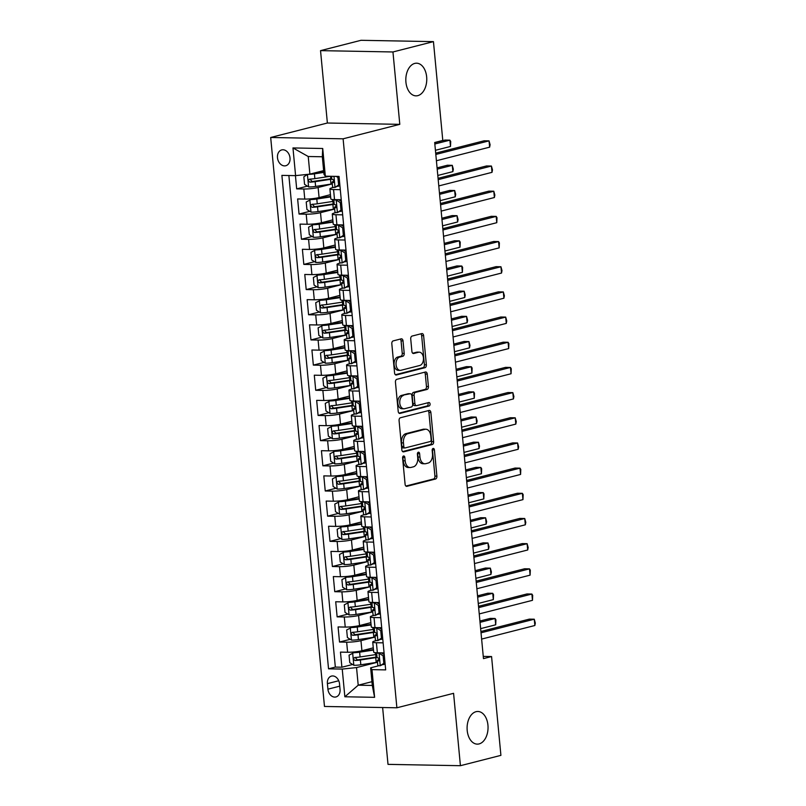 <?xml version="1.0" encoding="UTF-8"?>
<svg xmlns="http://www.w3.org/2000/svg" width="806" height="806" viewBox="0 0 806 806"><rect width="100%" height="100%" fill="white"/><g stroke="black" fill="none" stroke-linecap="round" stroke-linejoin="round"><path stroke-width="1.21" d="M403.564 455.984A1.753 1.128 91.1 0 0 402.607 457.999L405.096 484.255A2.509 1.602 91.1 0 0 406.637 486.35A2.509 1.602 91.1 0 0 406.919 486.32L435.532 479.016A2.509 1.602 91.1 0 0 436.892 476.145L434.404 449.889A1.753 1.128 91.1 0 0 433.326 448.418A1.753 1.128 91.1 0 0 433.134 448.438A1.753 1.128 91.1 0 0 432.177 450.453L432.5 453.849A8.01 5.138 91.1 0 1 428.157 463.057L425.78 463.662A8.01 5.138 91.1 0 1 424.883 463.772A8.01 5.138 91.1 0 1 419.946 457.052L419.624 453.657A1.753 1.128 91.1 0 0 418.536 452.186A1.753 1.128 91.1 0 0 418.344 452.216A1.753 1.128 91.1 0 0 417.397 454.231L417.72 457.627A8.01 5.138 91.1 0 1 413.377 466.835L410.989 467.44A8.01 5.138 91.1 0 1 410.093 467.54A8.01 5.138 91.1 0 1 405.156 460.831L404.834 457.435A1.753 1.128 91.1 0 0 403.756 455.964A1.753 1.128 91.1 0 0 403.564 455.984M417.81 95.642A16.332 10.478 91.1 0 0 426.747 78.293A16.332 10.478 91.1 0 0 416.591 63.2A16.332 10.478 91.1 0 0 414.768 63.412A16.332 10.478 91.1 0 0 405.831 80.761A16.332 10.478 91.1 0 0 415.987 95.854A16.332 10.478 91.1 0 0 417.81 95.642M479.096 743.918A16.332 10.478 91.1 0 0 488.033 726.569A16.332 10.478 91.1 0 0 477.867 711.476A16.332 10.478 91.1 0 0 476.044 711.688A16.332 10.478 91.1 0 0 467.107 729.037A16.332 10.478 91.1 0 0 477.273 744.129A16.332 10.478 91.1 0 0 479.096 743.918M277.486 157.714A8.161 6.166 -104.3 0 0 285.767 165.744A8.161 6.166 -104.3 0 0 290.009 157.946A8.161 6.166 -104.3 0 0 281.727 149.916A8.161 6.166 -104.3 0 0 277.486 157.714M403.02 340.908A2.509 1.602 91.1 0 0 401.479 338.812A2.509 1.602 91.1 0 0 401.197 338.842L393.167 340.898A2.509 1.602 91.1 0 0 391.817 343.769L394.567 372.926A2.509 1.602 91.1 0 0 396.109 375.032A2.509 1.602 91.1 0 0 396.391 374.992L425.014 367.687A2.509 1.602 91.1 0 0 426.364 364.816L423.613 335.659A2.509 1.602 91.1 0 0 422.062 333.553A2.509 1.602 91.1 0 0 421.79 333.593L412.088 336.062A2.509 1.602 91.1 0 0 410.728 338.943L411.906 351.426A2.509 1.602 91.1 0 0 413.458 353.522A2.509 1.602 91.1 0 0 413.73 353.491L418.546 352.262A6.7 4.302 91.1 0 1 419.291 352.172A6.7 4.302 91.1 0 1 423.462 358.368A6.7 4.302 91.1 0 1 419.795 365.481L400.955 370.286A6.7 4.302 91.1 0 1 400.209 370.377A6.7 4.302 91.1 0 1 396.038 364.181A6.7 4.302 91.1 0 1 399.705 357.068L402.839 356.262A2.509 1.602 91.1 0 0 404.199 353.391L403.02 340.908L401.066 340.878A2.509 1.602 91.1 0 0 400.27 339.084M399.796 124.346L392.955 51.967L433.447 41.63L361.028 40.3L320.536 50.637L327.377 123.016L270.685 137.483L343.104 138.813L399.796 124.346L327.377 123.016M382.628 707.527L388.008 764.37L460.417 765.7L453.577 693.321L396.884 707.789L343.104 138.813M460.417 765.7L500.909 755.363L491.569 656.547L483.257 656.396M433.447 41.63L442.786 140.446L434.686 142.511L483.469 658.613L491.569 656.547M400.431 417.75A2.509 1.602 91.1 0 0 399.081 420.621L401.831 449.788A2.509 1.602 91.1 0 0 403.373 451.884A2.509 1.602 91.1 0 0 403.655 451.854L432.278 444.549A2.509 1.602 91.1 0 0 433.628 441.668L430.878 412.511A2.509 1.602 91.1 0 0 429.326 410.415A2.509 1.602 91.1 0 0 429.054 410.445L400.431 417.75M398.204 411.352L395.444 382.195A2.509 1.602 91.1 0 1 396.804 379.324L425.417 372.019A2.509 1.602 91.1 0 1 425.699 371.979A2.509 1.602 91.1 0 1 427.24 374.085L428.419 386.558A2.509 1.602 91.1 0 1 427.069 389.439L415.463 392.401A2.509 1.602 91.1 0 0 414.103 395.272L414.889 403.554A2.509 1.602 91.1 0 0 416.43 405.65A2.509 1.602 91.1 0 0 416.712 405.62L428.792 402.537A1.753 1.128 91.1 0 1 428.983 402.516A1.753 1.128 91.1 0 1 430.082 404.138A1.753 1.128 91.1 0 1 429.114 405.992L400.028 413.418A2.509 1.602 91.1 0 1 399.746 413.458A2.509 1.602 91.1 0 1 398.204 411.352M295.429 175.637L296.679 188.876L307.398 186.146M332.193 183.909L318.128 187.496A10.206 1.36 174.6 0 1 303.822 189.007L304.779 199.082L297.636 198.951L299.056 214.053L309.776 211.313M334.571 209.086L320.506 212.673A10.206 1.36 174.6 0 1 306.199 214.184L307.157 224.249L300.013 224.118L301.444 239.231L312.164 236.49M336.948 234.264L322.894 237.851A10.206 1.36 174.6 0 1 308.587 239.362L309.534 249.427L302.391 249.296L303.822 264.408L314.541 261.668M339.336 259.441L325.271 263.028A10.206 1.36 174.6 0 1 310.965 264.539L311.912 274.604L304.769 274.473L306.199 289.576L316.919 286.845M341.714 284.609L327.649 288.205A10.206 1.36 174.6 0 1 313.343 289.707L314.29 299.782L307.146 299.651L308.577 314.753L319.297 312.023M344.091 309.786L330.027 313.373A10.206 1.36 174.6 0 1 315.72 314.884L316.677 324.959L309.534 324.828L310.955 339.93L321.675 337.2M346.469 334.964L332.404 338.55A10.206 1.36 174.6 0 1 318.098 340.061L319.055 350.136L311.912 350.005L313.343 365.108L324.062 362.368M348.847 360.141L334.792 363.728A10.206 1.36 174.6 0 1 320.486 365.239L321.433 375.314L314.29 375.183L315.72 390.285L326.44 387.545M351.235 385.318L337.17 388.905A10.206 1.36 174.6 0 1 322.863 390.416L323.81 400.481L316.667 400.35L318.098 415.463L328.818 412.722M353.612 410.496L339.548 414.083A10.206 1.36 174.6 0 1 325.241 415.594L326.198 425.659L319.045 425.528L320.476 440.63L331.195 437.9M355.99 435.663L341.925 439.26A10.206 1.36 174.6 0 1 327.619 440.771L328.576 450.836L321.433 450.705L322.853 465.808L333.573 463.077M358.368 460.841L344.313 464.437A10.206 1.36 174.6 0 1 329.997 465.939L330.954 476.014L323.81 475.883L325.241 490.985L335.961 488.255M360.756 486.018L346.691 489.605A10.206 1.36 174.6 0 1 332.384 491.116L333.331 501.191L326.188 501.06L327.619 516.162L338.339 513.422M363.133 511.195L349.069 514.782A10.206 1.36 174.6 0 1 334.762 516.293L335.709 526.368L328.566 526.237L329.997 541.34L340.716 538.599M365.511 536.373L351.446 539.96A10.206 1.36 174.6 0 1 337.14 541.471L338.097 551.536L330.954 551.405L332.374 566.517L343.094 563.777M367.889 561.55L353.824 565.137A10.206 1.36 174.6 0 1 339.517 566.648L340.475 576.713L333.331 576.582L334.752 591.695L345.472 588.954M370.266 586.718L356.212 590.314A10.206 1.36 174.6 0 1 341.895 591.826L342.852 601.891L335.709 601.76L337.14 616.862L347.86 614.132M372.654 611.895L358.589 615.492A10.206 1.36 174.6 0 1 344.283 616.993L345.23 627.068L338.087 626.937L339.517 642.039L346.661 642.17A10.206 1.36 -5.4 0 0 360.967 640.659L375.032 637.072M350.237 639.309L339.517 642.039M304.779 199.082A10.206 1.36 -5.4 0 0 319.085 197.571L330.44 194.669M307.157 224.249A10.206 1.36 -5.4 0 0 321.463 222.748L332.818 219.847M309.534 249.427A10.206 1.36 -5.4 0 0 323.841 247.916L335.195 245.024M311.912 274.604A10.206 1.36 -5.4 0 0 326.218 273.093L337.573 270.201M314.29 299.782A10.206 1.36 -5.4 0 0 328.606 298.27L339.961 295.379M316.677 324.959A10.206 1.36 -5.4 0 0 330.984 323.448L342.338 320.546M319.055 350.136A10.206 1.36 -5.4 0 0 333.362 348.625L344.716 345.724M321.433 375.314A10.206 1.36 -5.4 0 0 335.739 373.803L347.094 370.901M323.81 400.481A10.206 1.36 -5.4 0 0 338.117 398.98L349.482 396.078M326.198 425.659A10.206 1.36 -5.4 0 0 340.505 424.147L351.859 421.256M328.576 450.836A10.206 1.36 -5.4 0 0 342.882 449.325L354.237 446.433M330.954 476.014A10.206 1.36 -5.4 0 0 345.26 474.502L356.615 471.601M333.331 501.191A10.206 1.36 -5.4 0 0 347.638 499.68L358.992 496.778M335.709 526.368A10.206 1.36 -5.4 0 0 350.016 524.857L361.38 521.956M338.097 551.536A10.206 1.36 -5.4 0 0 352.403 550.035L363.758 547.133M340.475 576.713A10.206 1.36 -5.4 0 0 354.781 575.202L366.136 572.31M342.852 601.891A10.206 1.36 -5.4 0 0 357.159 600.379L368.513 597.488M345.23 627.068A10.206 1.36 -5.4 0 0 359.536 625.557L370.891 622.655M340.051 689.402L339.528 683.861A7.909 5.974 -104.3 0 0 331.508 676.083A7.909 5.974 -104.3 0 0 327.397 683.639L327.921 689.18A7.909 5.974 -104.3 0 0 335.941 696.958A7.909 5.974 -104.3 0 0 340.051 689.402M270.685 137.483L324.475 706.459L396.884 707.789M295.59 175.637L292.971 147.941L322.722 148.495L325.342 176.182L323.992 174.388L322.329 156.767L308.235 156.505L309.897 174.126L295.59 175.637L281.888 175.386L328.536 668.829L342.238 669.081L356.544 667.58L377.41 662.25M325.342 176.182L339.044 176.433L385.681 669.887L371.989 669.635L374.599 697.321L344.857 696.777L342.238 669.081M339.92 185.793L337.936 186.297M333.744 187.365L332.223 187.758A10.206 1.36 174.6 0 0 329.886 188.866L330.843 198.931A10.206 1.36 -5.4 0 0 334.52 199.626L341.24 199.747L341.311 201.419M342.308 210.971L340.323 211.474M336.122 212.542L334.601 212.935A10.206 1.36 174.6 0 0 332.274 214.033L333.221 224.108A10.206 1.36 -5.4 0 0 336.908 224.803L343.628 224.924L343.749 226.546A16.201 2.156 -5.4 0 0 343.749 226.546L343.699 226.587M344.686 236.148L342.701 236.652M338.51 237.72L336.979 238.113A10.206 1.36 174.6 0 0 334.651 239.211L335.598 249.286A10.206 1.36 -5.4 0 0 339.286 249.981L346.006 250.102M347.064 261.315L345.079 261.829M340.888 262.897L339.356 263.29A10.206 1.36 174.6 0 0 337.029 264.388L337.976 274.463A10.206 1.36 -5.4 0 0 341.663 275.148L348.383 275.279M349.441 286.493L347.457 286.996M343.265 288.074L341.744 288.457A10.206 1.36 174.6 0 0 339.407 289.566L340.364 299.641A10.206 1.36 -5.4 0 0 344.041 300.326L350.761 300.457L350.832 302.119M351.819 311.67L349.844 312.174M345.643 313.252L344.122 313.635A10.206 1.36 174.6 0 0 341.784 314.743L342.741 324.808A10.206 1.36 -5.4 0 0 346.419 325.503L353.139 325.624L353.27 327.256A16.201 2.156 -5.4 0 0 353.27 327.256L353.219 327.296M354.207 336.848L352.222 337.351M348.031 338.419L346.499 338.812A10.206 1.36 174.6 0 0 344.172 339.92L345.119 349.985A10.206 1.36 -5.4 0 0 348.807 350.681L355.527 350.801M356.584 362.025L354.6 362.529M350.409 363.597L348.877 363.99A10.206 1.36 174.6 0 0 346.55 365.088L347.497 375.163A10.206 1.36 -5.4 0 0 351.184 375.858L357.904 375.979M358.962 387.202L356.977 387.706M352.786 388.774L351.265 389.167A10.206 1.36 174.6 0 0 348.927 390.265L349.885 400.34A10.206 1.36 -5.4 0 0 353.562 401.035L360.282 401.156L360.353 402.819M361.34 412.37L359.355 412.884M355.164 413.952L353.643 414.344A10.206 1.36 174.6 0 0 351.305 415.443L352.262 425.518A10.206 1.36 -5.4 0 0 355.94 426.203L362.66 426.334L362.791 427.956A16.201 2.156 -5.4 0 0 362.791 427.956L362.73 427.996M363.728 437.547L361.743 438.061M357.542 439.129L356.02 439.512A10.206 1.36 174.6 0 0 353.683 440.62L354.64 450.695A10.206 1.36 -5.4 0 0 358.317 451.38L365.037 451.511L365.118 453.174M366.105 462.725L364.121 463.228M359.929 464.306L358.398 464.689A10.206 1.36 174.6 0 0 356.071 465.797L357.018 475.862A10.206 1.36 -5.4 0 0 360.705 476.558L367.425 476.678M368.483 487.902L366.498 488.406M362.307 489.474L360.776 489.867A10.206 1.36 174.6 0 0 358.448 490.975L359.395 501.04A10.206 1.36 -5.4 0 0 363.083 501.735L369.803 501.856M370.861 513.079L368.876 513.583M364.685 514.651L363.163 515.044A10.206 1.36 174.6 0 0 360.826 516.152L361.783 526.217A10.206 1.36 -5.4 0 0 365.461 526.912L372.181 527.033L372.251 528.696M373.238 538.257L371.254 538.761M367.062 539.829L365.541 540.222A10.206 1.36 174.6 0 0 363.204 541.32L364.161 551.395A10.206 1.36 -5.4 0 0 367.838 552.09L374.558 552.211L374.689 553.833A16.201 2.156 -5.4 0 0 374.689 553.833L374.629 553.873M375.626 563.424L373.641 563.938M369.44 565.006L367.919 565.399A10.206 1.36 174.6 0 0 365.581 566.497L366.539 576.572A10.206 1.36 -5.4 0 0 370.216 577.267L376.946 577.388M378.004 588.602L376.019 589.115M371.828 590.183L370.297 590.566A10.206 1.36 174.6 0 0 367.969 591.675L368.916 601.75A10.206 1.36 -5.4 0 0 372.604 602.435L379.324 602.566M380.382 613.779L378.397 614.283M374.206 615.361L372.674 615.744A10.206 1.36 174.6 0 0 370.347 616.852L371.294 626.917A10.206 1.36 -5.4 0 0 374.981 627.612L381.701 627.733L381.772 629.405M288.87 175.517L335.336 667.096L341.895 667.217L340.464 652.114L347.608 652.245A10.206 1.36 -5.4 0 0 361.914 650.734L373.279 647.833M382.759 638.957L380.775 639.46M376.583 640.528L375.062 640.921A10.206 1.36 -5.4 0 0 372.725 642.029A10.206 1.36 -5.4 0 0 376.412 642.725L383.132 642.845M372.725 642.029L373.682 652.094A10.206 1.36 -5.4 0 0 377.359 652.789L384.079 652.91L384.21 654.543A16.201 2.156 -5.4 0 0 384.21 654.543L384.15 654.583M340.293 189.682L333.573 189.551A10.206 1.36 174.6 0 1 329.886 188.866M342.671 214.849L335.951 214.728A10.206 1.36 174.6 0 1 332.274 214.033M345.049 240.027L338.329 239.906A10.206 1.36 174.6 0 1 334.651 239.211M347.436 265.204L340.706 265.083A10.206 1.36 174.6 0 1 337.029 264.388M349.814 290.382L343.094 290.261A10.206 1.36 174.6 0 1 339.407 289.566M352.192 315.559L345.472 315.438A10.206 1.36 174.6 0 1 341.784 314.743M354.569 340.737L347.849 340.606A10.206 1.36 174.6 0 1 344.172 339.92M356.947 365.914L350.227 365.783A10.206 1.36 174.6 0 1 346.55 365.088M359.335 391.081L352.605 390.96A10.206 1.36 174.6 0 1 348.927 390.265M361.713 416.259L354.993 416.138A10.206 1.36 174.6 0 1 351.305 415.443M364.09 441.436L357.37 441.315A10.206 1.36 174.6 0 1 353.683 440.62M366.468 466.614L359.748 466.493A10.206 1.36 174.6 0 1 356.071 465.797M368.846 491.791L362.126 491.66A10.206 1.36 174.6 0 1 358.448 490.975M371.234 516.968L364.514 516.837A10.206 1.36 174.6 0 1 360.826 516.152M373.611 542.136L366.891 542.015A10.206 1.36 174.6 0 1 363.204 541.32M375.989 567.313L369.269 567.192A10.206 1.36 174.6 0 1 365.581 566.497M378.367 592.491L371.647 592.37A10.206 1.36 174.6 0 1 367.969 591.675M380.744 617.668L374.024 617.547A10.206 1.36 174.6 0 1 370.347 616.852M344.283 616.993L337.14 616.862M341.895 591.826L334.752 591.695M339.517 566.648L332.374 566.517M337.14 541.471L329.997 541.34M334.762 516.293L327.619 516.162M332.384 491.116L325.241 490.985M329.997 465.939L322.853 465.808M327.619 440.771L320.476 440.63M325.241 415.594L318.098 415.463M322.863 390.416L315.72 390.285M320.486 365.239L313.343 365.108M318.098 340.061L310.955 339.93M315.72 314.884L308.577 314.753M313.343 289.707L306.199 289.576M310.965 264.539L303.822 264.408M308.587 239.362L301.444 239.231M306.199 214.184L299.056 214.053M303.822 189.007L296.679 188.876M309.897 174.126L323.639 170.62M356.544 667.58L358.207 685.201L372.301 685.453L370.639 667.831L371.989 669.635M371.949 681.695L358.207 685.201L344.857 696.777M385.137 664.134L383.152 664.638M378.961 665.706L370.639 667.831M392.955 51.967L320.536 50.637M352.615 664.487L341.895 667.217M335.336 667.096L328.536 668.829M372.301 685.453L374.599 697.321M292.971 147.941L308.235 156.505M322.722 148.495L322.329 156.767M402.758 456.831A1.753 1.128 91.1 0 1 402.879 457.395L403.202 460.79A8.01 5.138 91.1 0 0 408.138 467.51L410.093 467.54M424.883 463.772L422.928 463.732A8.01 5.138 91.1 0 1 417.982 457.022L417.659 453.627A1.753 1.128 91.1 0 0 417.548 453.063M405.892 486.048L433.578 478.986A2.509 1.602 91.1 0 0 434.928 476.104L432.449 449.849A1.753 1.128 91.1 0 0 432.328 449.285M402.627 451.572L430.313 444.509A2.509 1.602 91.1 0 0 431.673 441.638L428.913 412.471A2.509 1.602 91.1 0 0 428.117 410.677M403.806 446.494A1.753 1.128 91.1 0 0 404.884 447.965A1.753 1.128 91.1 0 0 405.075 447.945L430.203 441.537A1.753 1.128 91.1 0 0 431.15 439.522L430.807 435.935A8.01 5.138 91.1 0 0 425.87 429.225A8.01 5.138 91.1 0 0 424.974 429.326L407.806 433.709A8.01 5.138 91.1 0 0 403.463 442.917L403.806 446.494L401.841 446.464A1.753 1.128 91.1 0 0 402.929 447.935A1.753 1.128 91.1 0 0 403.121 447.904M425.87 429.225L423.916 429.185A8.01 5.138 91.1 0 0 423.019 429.286L424.974 429.326M401.841 446.464L401.509 442.877A8.01 5.138 91.1 0 1 405.851 433.668L423.019 429.286M414.747 405.589A2.509 1.602 91.1 0 1 414.475 405.62A2.509 1.602 91.1 0 1 412.924 403.524L412.148 395.242A2.509 1.602 91.1 0 1 413.498 392.361L425.105 389.399A2.509 1.602 91.1 0 0 426.465 386.527L425.286 374.044A2.509 1.602 91.1 0 0 424.49 372.251M399 413.146L427.16 405.962A1.753 1.128 91.1 0 0 428.087 404.642A1.753 1.128 91.1 0 0 427.684 402.819M403.413 395.474A6.7 4.302 91.1 0 0 399.746 402.587A6.7 4.302 91.1 0 0 403.917 408.783A6.7 4.302 91.1 0 0 404.662 408.692L411.302 407A2.509 1.602 91.1 0 0 412.662 404.128L411.876 395.847A2.509 1.602 91.1 0 0 410.335 393.751A2.509 1.602 91.1 0 0 410.053 393.781L401.459 395.434A6.7 4.302 91.1 0 0 397.791 402.557A6.7 4.302 91.1 0 0 401.962 408.743L403.917 408.783M408.652 393.751A2.509 1.602 91.1 0 0 408.38 393.711A2.509 1.602 91.1 0 0 408.098 393.741L410.053 393.781M401.459 395.434L408.098 393.741M400.209 370.377L398.245 370.337A6.7 4.302 91.1 0 1 394.084 364.151A6.7 4.302 91.1 0 1 397.751 357.028L400.884 356.232A2.509 1.602 91.1 0 0 402.244 353.35L401.066 340.878M419.291 352.172L417.337 352.131A6.7 4.302 91.1 0 0 416.591 352.222L418.546 352.262M412.702 353.209L416.591 352.222M395.363 374.719L423.049 367.657A2.509 1.602 91.1 0 0 424.409 364.775L421.649 335.618A2.509 1.602 91.1 0 0 420.853 333.825M373.44 649.606L354.841 652.175L349.058 655.157L349.774 662.703L353.925 665.293A6.76 0.897 -5.4 0 0 360.826 664.779L376.19 662.441A19.515 2.599 -5.4 0 0 377.51 662.23M352.736 652.709A6.76 0.897 -5.4 0 0 359.627 652.185L373.49 650.079M480.638 628.64L495.71 624.791L495.116 618.494L490.219 618.404L479.923 621.033M376.775 654.432A19.515 2.599 174.6 0 1 375.455 654.633L360.08 656.971A6.76 0.897 174.6 0 1 354.852 657.464C353.169 658.512 353.27 659.52 355.134 660.487A6.76 0.897 -5.4 0 0 360.373 659.993L375.737 657.656A19.515 2.599 -5.4 0 0 377.057 657.454M377.017 656.94A16.201 2.156 174.6 0 1 374.407 657.374L357.471 659.892L355.748 658.18M495.71 624.791L495.932 619.814L495.116 618.494L480.044 622.343M385.067 663.368L380.15 665.776L383.827 663.328L383.112 655.782L378.961 653.192A6.76 0.897 174.6 0 1 376.624 652.769L377.067 657.515A6.76 0.897 174.6 0 0 378.145 657.898C379.475 658.996 379.576 660.003 378.427 660.92L378.608 660.9M378.961 653.192L380.311 652.84M380.15 665.776A6.76 0.897 174.6 0 1 377.802 665.323L377.349 660.537A6.76 0.897 -5.4 0 0 378.427 660.92L378.78 660.829M381.399 652.86L384.24 654.633M481.031 632.801L534.257 619.21L534.852 625.506L481.625 639.087M379.213 659.157L377.52 660.305A6.76 0.897 -5.4 0 0 377.349 660.537M480.91 631.491L529.361 619.129L534.257 619.21L535.315 623.058L534.852 625.506M383.827 663.328L385.036 663.026M384.321 655.469L383.112 655.782M371.062 624.428L352.454 626.997L346.671 629.98L347.386 637.526L351.547 640.115A6.76 0.897 -5.4 0 0 358.438 639.601L373.813 637.264A19.515 2.599 -5.4 0 0 375.133 637.052M350.348 627.531A6.76 0.897 -5.4 0 0 357.249 627.008L371.113 624.912M478.26 603.462L493.332 599.614L492.738 593.317L487.842 593.226L477.535 595.856M374.397 629.254A19.515 2.599 174.6 0 1 373.077 629.466L357.703 631.793A6.76 0.897 174.6 0 1 352.474 632.287C350.791 633.335 350.892 634.342 352.756 635.309A6.76 0.897 -5.4 0 0 357.985 634.816L373.359 632.478A19.515 2.599 -5.4 0 0 374.679 632.277M374.629 631.763A16.201 2.156 174.6 0 1 372.029 632.196L355.083 634.715L353.371 633.002M493.332 599.614L493.554 594.647L492.738 593.317L477.666 597.165M368.685 599.251L350.076 601.82L344.293 604.802L345.008 612.358L349.159 614.948A6.76 0.897 -5.4 0 0 356.061 614.424L371.435 612.086A19.515 2.599 -5.4 0 0 372.755 611.885M347.97 602.354A6.76 0.897 -5.4 0 0 354.872 601.84L368.725 599.735M475.883 578.285L490.945 574.436L490.35 568.139L485.464 568.049L475.157 570.678M372.019 604.077A19.515 2.599 174.6 0 1 370.689 604.288L355.325 606.616A6.76 0.897 174.6 0 1 350.096 607.12C348.414 608.157 348.504 609.165 350.378 610.132A6.76 0.897 -5.4 0 0 355.607 609.638L370.982 607.311A19.515 2.599 -5.4 0 0 372.301 607.099M372.251 606.586A16.201 2.156 174.6 0 1 369.652 607.029L352.706 609.538L350.983 607.825M490.945 574.436L491.408 571.988L490.35 568.139L475.288 571.988M366.307 574.084L347.698 576.643L341.915 579.625L342.631 587.181L346.781 589.77A6.76 0.897 -5.4 0 0 353.683 589.246L369.047 586.919A19.515 2.599 -5.4 0 0 370.377 586.708M345.593 577.177A6.76 0.897 -5.4 0 0 352.494 576.663L366.347 574.557M473.495 553.107L488.567 549.259L487.973 542.972L483.076 542.881L472.779 545.511M369.632 578.899A19.515 2.599 174.6 0 1 368.312 579.111L352.947 581.448A6.76 0.897 174.6 0 1 347.708 581.942C346.036 582.99 346.127 583.987 348.001 584.965A6.76 0.897 -5.4 0 0 353.23 584.461L368.594 582.134A19.515 2.599 -5.4 0 0 369.924 581.922M369.873 581.408A16.201 2.156 174.6 0 1 367.274 581.851L350.328 584.37L348.605 582.657M488.567 549.259L489.03 546.811L487.973 542.972L472.9 546.811M363.919 548.906L345.321 551.465L339.538 554.447L340.253 562.004L344.404 564.593A6.76 0.897 -5.4 0 0 351.305 564.069L366.67 561.742A19.515 2.599 -5.4 0 0 367.989 561.53M343.215 552.009A6.76 0.897 -5.4 0 0 350.116 551.485L363.969 549.38M471.117 527.93L486.189 524.081L485.595 517.795L480.698 517.704L470.402 520.333M367.254 553.722A19.515 2.599 174.6 0 1 365.934 553.934L350.57 556.271A6.76 0.897 174.6 0 1 345.331 556.765C343.658 557.812 343.749 558.82 345.623 559.787A6.76 0.897 -5.4 0 0 350.852 559.293L366.216 556.956A19.515 2.599 -5.4 0 0 367.546 556.745M367.496 556.241A16.201 2.156 174.6 0 1 364.896 556.674L347.95 559.193L346.227 557.48M486.189 524.081L486.653 521.633L485.595 517.795L470.523 521.633M382.689 638.191L377.772 640.599L381.44 638.161L380.734 630.604L376.573 628.015A6.76 0.897 174.6 0 1 374.246 627.592L374.689 632.337A6.76 0.897 174.6 0 0 375.757 632.72C377.097 633.818 377.198 634.826 376.049 635.743L376.221 635.733M376.573 628.015L377.933 627.673M377.772 640.599A6.76 0.897 174.6 0 1 375.425 640.145L374.971 635.36A6.76 0.897 -5.4 0 0 376.049 635.743L376.402 635.652M379.022 627.693L381.863 629.456M478.653 607.623L531.879 594.042L532.474 600.329L479.248 613.92M376.835 633.979L375.143 635.128A6.76 0.897 -5.4 0 0 374.971 635.36M478.532 606.313L526.983 593.951L531.879 594.042L532.695 595.362L532.474 600.329M381.44 638.161L382.659 637.848M381.943 630.292L380.734 630.604M380.311 613.013L375.384 615.421L379.062 612.983L378.346 605.427L374.196 602.838A6.76 0.897 174.6 0 1 371.868 602.414L372.312 607.16A6.76 0.897 174.6 0 0 373.38 607.543C374.719 608.651 374.81 609.658 373.672 610.565L373.843 610.555M374.196 602.838L375.556 602.495M375.384 615.421A6.76 0.897 174.6 0 1 373.047 614.968L372.594 610.182A6.76 0.897 -5.4 0 0 373.672 610.565L374.024 610.474M376.644 602.515L379.485 604.288M476.275 582.446L529.492 568.865L530.096 575.152L476.87 588.743M379.294 602.566L379.455 604.188A16.201 2.156 -5.4 0 0 379.455 604.188L379.394 604.228M374.458 608.802L372.765 609.961A6.76 0.897 -5.4 0 0 372.594 610.182M476.145 581.136L524.605 568.774L529.492 568.865L530.308 570.185L530.096 575.152M379.062 612.983L380.281 612.671M379.566 605.115L378.346 605.427M377.933 587.836L373.007 590.254L376.684 587.806L375.969 580.249L371.818 577.66A6.76 0.897 174.6 0 1 369.48 577.237L369.924 581.992A6.76 0.897 174.6 0 0 371.002 582.365C372.342 583.473 372.432 584.481 371.284 585.388L371.465 585.378M371.818 577.66L373.168 577.318M373.007 590.254A6.76 0.897 174.6 0 1 370.669 589.791L370.216 585.005A6.76 0.897 -5.4 0 0 371.284 585.388L371.637 585.297M374.266 577.338L377.107 579.111M473.888 557.268L527.114 543.687L527.708 549.984L474.482 563.565M372.08 583.635L370.387 584.783A6.76 0.897 -5.4 0 0 370.216 585.005M473.767 555.959L522.228 543.597L527.114 543.687L528.172 547.526L527.708 549.984M376.684 587.806L377.893 587.493M377.188 579.947L375.969 580.249M375.546 562.659L370.629 565.077L374.306 562.628L373.591 555.072L369.44 552.483A6.76 0.897 174.6 0 1 367.103 552.07L367.546 556.815A6.76 0.897 174.6 0 0 368.624 557.188C369.964 558.296 370.055 559.304 368.906 560.21L369.088 560.2M369.44 552.483L370.79 552.14M370.629 565.077A6.76 0.897 174.6 0 1 368.282 564.613L367.838 559.838A6.76 0.897 -5.4 0 0 368.906 560.21L369.259 560.12M371.878 552.16L374.719 553.934M471.51 532.091L524.736 518.51L525.331 524.807L472.104 538.388M369.702 558.457L367.999 559.606A6.76 0.897 -5.4 0 0 367.838 559.838M471.389 530.791L519.84 518.419L524.736 518.51L525.794 522.348L525.331 524.807M374.306 562.628L375.515 562.316M374.8 554.77L373.591 555.072M361.541 523.729L342.943 526.288L337.16 529.27L337.865 536.826L342.026 539.416A6.76 0.897 -5.4 0 0 348.927 538.892L364.292 536.564A19.515 2.599 -5.4 0 0 365.612 536.353M340.837 526.832A6.76 0.897 -5.4 0 0 347.729 526.308L361.592 524.202M468.739 502.753L483.812 498.914L483.217 492.617L478.321 492.526L468.024 495.156M364.876 528.545A19.515 2.599 174.6 0 1 363.556 528.756L348.182 531.094A6.76 0.897 174.6 0 1 342.953 531.587C341.27 532.635 341.371 533.643 343.235 534.61A6.76 0.897 -5.4 0 0 348.474 534.116L363.838 531.779A19.515 2.599 -5.4 0 0 365.158 531.567M365.118 531.063A16.201 2.156 174.6 0 1 362.509 531.497L345.573 534.015L343.85 532.303M483.812 498.914L484.033 493.937L483.217 492.617L468.145 496.466M373.168 537.491L368.251 539.899L371.929 537.451L371.213 529.905L367.062 527.315A6.76 0.897 174.6 0 1 364.725 526.892L365.168 531.638A6.76 0.897 174.6 0 0 366.246 532.02C367.576 533.119 367.677 534.126 366.529 535.033L366.71 535.023M367.062 527.315L368.413 526.963M368.251 539.899A6.76 0.897 174.6 0 1 365.904 539.446L365.45 534.66A6.76 0.897 -5.4 0 0 366.529 535.033L366.881 534.942M369.501 526.983L372.342 528.756M469.132 506.924L522.359 493.332L522.953 499.629L469.727 513.21M367.314 533.28L365.622 534.428A6.76 0.897 -5.4 0 0 365.45 534.66M469.011 505.614L517.462 493.242L522.359 493.332L523.175 494.662L522.953 499.629M371.929 537.451L373.138 537.139M372.422 529.592L371.213 529.905M359.164 498.551L340.555 501.11L334.772 504.103L335.487 511.649L339.638 514.238A6.76 0.897 -5.4 0 0 346.54 513.724L361.914 511.387A19.515 2.599 -5.4 0 0 363.234 511.175M338.449 501.654A6.76 0.897 -5.4 0 0 345.351 501.13L359.204 499.025M466.362 477.575L481.434 473.737L480.829 467.44L475.943 467.349L465.636 469.979M362.499 503.377A19.515 2.599 174.6 0 1 361.179 503.579L345.804 505.916A6.76 0.897 174.6 0 1 340.575 506.41C338.893 507.458 338.994 508.465 340.857 509.432A6.76 0.897 -5.4 0 0 346.086 508.939L361.461 506.601A19.515 2.599 -5.4 0 0 362.781 506.4M362.73 505.886A16.201 2.156 174.6 0 1 360.131 506.319L343.185 508.838L341.472 507.125M481.434 473.737L481.656 468.76L480.829 467.44L465.767 471.288M370.79 512.314L365.874 514.722L369.541 512.273L368.826 504.727L364.675 502.138A6.76 0.897 174.6 0 1 362.347 501.715L362.791 506.46A6.76 0.897 174.6 0 0 363.859 506.843C365.199 507.941 365.299 508.949 364.151 509.866L364.322 509.845M364.675 502.138L366.035 501.785M365.874 514.722A6.76 0.897 174.6 0 1 363.526 514.268L363.073 509.483A6.76 0.897 -5.4 0 0 364.151 509.866L364.503 509.775M367.123 501.806L369.964 503.579M466.755 481.746L519.981 468.155L520.575 474.452L467.349 488.033M364.937 508.102L363.244 509.251A6.76 0.897 -5.4 0 0 363.073 509.483M466.634 480.436L515.084 468.064L519.981 468.155L520.797 469.485L520.575 474.452M369.541 512.273L370.76 511.971M370.045 504.415L368.826 504.727M356.786 473.374L338.177 475.943L332.394 478.925L333.11 486.471L337.261 489.061A6.76 0.897 -5.4 0 0 344.162 488.547L359.536 486.209A19.515 2.599 -5.4 0 0 360.856 485.998M336.072 476.477A6.76 0.897 -5.4 0 0 342.973 475.953L356.826 473.857M463.984 452.408L479.046 448.559L478.452 442.262L473.565 442.172L463.259 444.801M360.121 478.2A19.515 2.599 174.6 0 1 358.791 478.411L343.427 480.739A6.76 0.897 174.6 0 1 338.198 481.232C336.515 482.28 336.606 483.288 338.48 484.255A6.76 0.897 -5.4 0 0 343.709 483.761L359.083 481.424A19.515 2.599 -5.4 0 0 360.403 481.222M360.353 480.708A16.201 2.156 174.6 0 1 357.753 481.142L340.807 483.66L339.084 481.948M479.046 448.559L479.51 446.101L478.452 442.262L463.379 446.111M368.413 487.136L363.486 489.544L367.163 487.106L366.448 479.55L362.297 476.961A6.76 0.897 174.6 0 1 359.97 476.537L360.413 481.283A6.76 0.897 174.6 0 0 361.481 481.666C362.821 482.764 362.912 483.771 361.773 484.688L361.944 484.668M362.297 476.961L363.647 476.618M363.486 489.544A6.76 0.897 174.6 0 1 361.148 489.091L360.695 484.305A6.76 0.897 -5.4 0 0 361.773 484.688L362.126 484.597M364.745 476.638L367.586 478.401M464.377 456.569L517.593 442.988L518.187 449.274L464.971 462.866M362.559 482.925L360.866 484.074A6.76 0.897 -5.4 0 0 360.695 484.305M464.246 455.259L512.707 442.897L517.593 442.988L518.651 446.826L518.187 449.274M367.163 487.106L368.382 486.794M367.667 479.238L366.448 479.55M354.408 448.196L335.8 450.766L330.017 453.748L330.732 461.304L334.883 463.893A6.76 0.897 -5.4 0 0 341.784 463.369L357.149 461.032A19.515 2.599 -5.4 0 0 358.479 460.831M333.694 451.3A6.76 0.897 -5.4 0 0 340.595 450.786L354.449 448.68M461.596 427.23L476.668 423.382L476.074 417.085L471.178 416.994L460.881 419.624M357.733 453.022A19.515 2.599 174.6 0 1 356.413 453.234L341.049 455.561A6.76 0.897 174.6 0 1 335.81 456.065C334.137 457.103 334.228 458.11 336.102 459.077A6.76 0.897 -5.4 0 0 341.331 458.584L356.695 456.256A19.515 2.599 -5.4 0 0 358.025 456.045M357.975 455.531A16.201 2.156 174.6 0 1 355.375 455.964L338.429 458.483L336.707 456.77M476.668 423.382L477.132 420.934L476.074 417.085L461.002 420.934M366.035 461.959L361.108 464.367L364.786 461.929L364.07 454.372L359.919 451.783A6.76 0.897 174.6 0 1 357.582 451.36L358.025 456.105A6.76 0.897 174.6 0 0 359.103 456.488C360.443 457.596 360.534 458.604 359.385 459.511L359.567 459.501M359.919 451.783L361.269 451.441M361.108 464.367A6.76 0.897 174.6 0 1 358.771 463.913L358.317 459.128A6.76 0.897 -5.4 0 0 359.385 459.511L359.738 459.42M362.368 451.461L365.209 453.234M461.989 431.391L515.215 417.81L515.81 424.097L462.584 437.688M360.181 457.748L358.489 458.896A6.76 0.897 -5.4 0 0 358.317 459.128M461.868 430.082L510.329 417.72L515.215 417.81L516.273 421.649L515.81 424.097M364.786 461.929L365.995 461.616M365.279 454.06L364.07 454.372M352.021 423.019L333.422 425.588L327.639 428.57L328.354 436.127L332.505 438.716A6.76 0.897 -5.4 0 0 339.407 438.192L354.771 435.865A19.515 2.599 -5.4 0 0 356.091 435.653M331.316 426.122A6.76 0.897 -5.4 0 0 338.218 425.608L352.071 423.503M459.219 402.053L474.291 398.204L473.696 391.907L468.8 391.827L458.503 394.446M355.355 427.845A19.515 2.599 174.6 0 1 354.036 428.057L338.661 430.384A6.76 0.897 174.6 0 1 333.432 430.888C331.76 431.925 331.85 432.933 333.714 433.91A6.76 0.897 -5.4 0 0 338.953 433.406L354.318 431.079A19.515 2.599 -5.4 0 0 355.648 430.867M355.597 430.354A16.201 2.156 174.6 0 1 352.988 430.797L336.052 433.316L334.329 431.603M474.291 398.204L474.512 393.237L473.696 391.907L458.624 395.756M363.647 436.781L358.73 439.199L362.408 436.751L361.692 429.195L357.542 426.606A6.76 0.897 174.6 0 1 355.204 426.183L355.648 430.938A6.76 0.897 174.6 0 0 356.726 431.311C358.065 432.419 358.156 433.427 357.008 434.333L357.189 434.323M357.542 426.606L358.892 426.263M358.73 439.199A6.76 0.897 174.6 0 1 356.383 438.736L355.94 433.95A6.76 0.897 -5.4 0 0 357.008 434.333L357.36 434.243M359.98 426.283L362.821 428.057M459.611 406.214L512.838 392.633L513.432 398.93L460.206 412.511M357.793 432.58L356.101 433.729A6.76 0.897 -5.4 0 0 355.94 433.95M459.491 404.904L507.941 392.542L512.838 392.633L513.896 396.471L513.432 398.93M362.408 436.751L363.617 436.439M362.901 428.883L361.692 429.195M349.643 397.852L331.044 400.411L325.261 403.393L325.967 410.949L330.128 413.538A6.76 0.897 -5.4 0 0 337.019 413.015L352.393 410.687A19.515 2.599 -5.4 0 0 353.713 410.476M328.939 400.945A6.76 0.897 -5.4 0 0 335.83 400.431L349.693 398.325M456.841 376.876L471.913 373.027L471.319 366.74L466.422 366.649L456.125 369.279M352.978 402.668A19.515 2.599 174.6 0 1 351.658 402.879L336.283 405.216A6.76 0.897 174.6 0 1 331.054 405.71C329.372 406.758 329.473 407.765 331.337 408.733A6.76 0.897 -5.4 0 0 336.576 408.229L351.94 405.902A19.515 2.599 -5.4 0 0 353.26 405.69M353.219 405.186A16.201 2.156 174.6 0 1 350.61 405.62L333.674 408.138L331.951 406.425M471.913 373.027L472.135 368.06L471.319 366.74L456.246 370.579M361.269 411.604L356.353 414.022L360.02 411.574L359.315 404.018L355.164 401.428A6.76 0.897 174.6 0 1 352.827 401.005L353.27 405.761A6.76 0.897 174.6 0 0 354.348 406.133C355.678 407.242 355.778 408.249 354.63 409.156L354.811 409.146M355.164 401.428L356.514 401.086M356.353 414.022A6.76 0.897 174.6 0 1 354.005 413.559L353.552 408.783A6.76 0.897 -5.4 0 0 354.63 409.156L354.983 409.065M357.602 401.106L360.443 402.879M457.234 381.036L510.46 367.455L511.054 373.752L457.828 387.333M355.416 407.403L353.723 408.551A6.76 0.897 -5.4 0 0 353.552 408.783M457.113 379.737L505.564 367.365L510.46 367.455L511.276 368.775L511.054 373.752M360.02 411.574L361.239 411.262M360.524 403.715L359.315 404.018M347.265 372.674L328.657 375.233L322.874 378.216L323.589 385.772L327.74 388.361A6.76 0.897 -5.4 0 0 334.641 387.837L350.016 385.51A19.515 2.599 -5.4 0 0 351.335 385.298M326.551 375.777A6.76 0.897 -5.4 0 0 333.452 375.253L347.305 373.148M454.463 351.698L469.525 347.849L468.931 341.563L464.044 341.472L453.738 344.102M350.6 377.49A19.515 2.599 174.6 0 1 349.27 377.702L333.906 380.039A6.76 0.897 174.6 0 1 328.677 380.533C326.994 381.581 327.095 382.588 328.959 383.555A6.76 0.897 -5.4 0 0 334.188 383.062L349.562 380.724A19.515 2.599 -5.4 0 0 350.882 380.513M350.832 380.009A16.201 2.156 174.6 0 1 348.232 380.442L331.286 382.961L329.573 381.248M469.525 347.849L469.989 345.401L468.931 341.563L453.869 345.411M358.892 386.437L353.965 388.845L357.642 386.396L356.927 378.85L352.776 376.251A6.76 0.897 174.6 0 1 350.449 375.838L350.892 380.583A6.76 0.897 174.6 0 0 351.96 380.966C353.3 382.064 353.401 383.072 352.252 383.978L352.424 383.968M352.776 376.251L354.136 375.908M353.965 388.845A6.76 0.897 174.6 0 1 351.628 388.391L351.174 383.606A6.76 0.897 -5.4 0 0 352.252 383.978L352.605 383.888M355.224 375.928L358.065 377.702M454.856 355.859L508.082 342.278L508.677 348.575L455.45 362.156M353.038 382.225L351.345 383.374A6.76 0.897 -5.4 0 0 351.174 383.606M454.725 354.559L503.186 342.187L508.082 342.278L508.898 343.608L508.677 348.575M357.642 386.396L358.861 386.084M358.146 378.538L356.927 378.85M344.887 347.497L326.279 350.056L320.496 353.048L321.211 360.594L325.362 363.184A6.76 0.897 -5.4 0 0 332.263 362.67L347.628 360.332A19.515 2.599 -5.4 0 0 348.958 360.121M324.173 350.6A6.76 0.897 -5.4 0 0 331.075 350.076L344.928 347.97M452.075 326.521L467.148 322.682L466.553 316.385L461.667 316.295L451.36 318.924M348.222 352.323A19.515 2.599 174.6 0 1 346.892 352.524L331.528 354.862A6.76 0.897 174.6 0 1 326.289 355.355C324.617 356.403 324.707 357.411 326.581 358.378A6.76 0.897 -5.4 0 0 331.81 357.884L347.185 355.547A19.515 2.599 -5.4 0 0 348.504 355.335M348.454 354.831A16.201 2.156 174.6 0 1 345.855 355.265L328.908 357.783L327.186 356.071M467.148 322.682L467.611 320.224L466.553 316.385L451.481 320.234M356.514 361.259L351.587 363.667L355.265 361.219L354.549 353.673L350.398 351.084A6.76 0.897 174.6 0 1 348.071 350.66M350.398 351.084L351.748 350.731M351.587 363.667A6.76 0.897 174.6 0 1 349.25 363.214L348.797 358.428A6.76 0.897 -5.4 0 0 349.864 358.811L350.046 358.791M352.847 350.751L355.688 352.524M452.478 330.692L505.694 317.101L506.289 323.397L453.073 336.979M350.66 357.048L348.968 358.196A6.76 0.897 -5.4 0 0 348.797 358.428M350.217 358.72L349.864 358.811C351.013 357.894 350.922 356.887 349.582 355.789A6.76 0.897 174.6 0 1 348.514 355.406L348.061 350.66M452.347 329.382L500.808 317.01L505.694 317.101L506.752 320.949L506.289 323.397M355.265 361.219L356.474 360.917M355.768 353.36L354.549 353.673M354.136 336.082L349.21 338.49L352.887 336.042L352.172 328.495L348.021 325.906A6.76 0.897 174.6 0 1 345.683 325.483L346.127 330.228A6.76 0.897 174.6 0 0 347.205 330.611C348.545 331.709 348.635 332.717 347.487 333.634L347.668 333.613M348.021 325.906L349.371 325.564M349.21 338.49A6.76 0.897 174.6 0 1 346.872 338.036L346.419 333.251A6.76 0.897 -5.4 0 0 347.487 333.634L347.839 333.543M350.469 325.584L353.31 327.347M450.091 305.514L503.317 291.933L503.911 298.22L450.685 311.801M348.283 331.87L346.59 333.019A6.76 0.897 -5.4 0 0 346.419 333.251M449.97 304.205L498.42 291.843L503.317 291.933L504.375 295.772L503.911 298.22M352.887 336.042L354.096 335.739M353.381 328.183L352.172 328.495M351.748 310.904L346.832 313.312L350.509 310.874L349.794 303.318L345.643 300.729A6.76 0.897 174.6 0 1 343.306 300.306L343.749 305.051A6.76 0.897 174.6 0 0 344.827 305.434C346.167 306.542 346.258 307.549 345.109 308.456L345.29 308.446M345.643 300.729L346.993 300.386M346.832 313.312A6.76 0.897 174.6 0 1 344.484 312.859L344.031 308.073A6.76 0.897 -5.4 0 0 345.109 308.456L345.462 308.366M348.081 300.406L350.922 302.179M447.713 280.337L500.939 266.756L501.534 273.043L448.307 286.634M345.895 306.693L344.202 307.842A6.76 0.897 -5.4 0 0 344.031 308.073M447.592 279.027L496.043 266.665L500.939 266.756L501.997 270.594L501.534 273.043M350.509 310.874L351.718 310.562M351.003 303.006L349.794 303.318M342.51 322.319L323.901 324.889L318.118 327.871L318.833 335.417L322.984 338.006A6.76 0.897 -5.4 0 0 329.886 337.492L345.25 335.155A19.515 2.599 -5.4 0 0 346.58 334.943M321.796 325.423A6.76 0.897 -5.4 0 0 328.697 324.899L342.55 322.803M449.698 301.353L464.77 297.505L464.175 291.208L459.279 291.117L448.982 293.747M345.834 327.145A19.515 2.599 174.6 0 1 344.515 327.357L329.15 329.684A6.76 0.897 174.6 0 1 323.911 330.178C322.239 331.226 322.329 332.233 324.203 333.2A6.76 0.897 -5.4 0 0 329.432 332.707L344.797 330.369A19.515 2.599 -5.4 0 0 346.127 330.168M346.076 329.654A16.201 2.156 174.6 0 1 343.477 330.087L326.531 332.606L324.808 330.893M464.77 297.505L465.233 295.046L464.175 291.208L449.103 295.056M340.122 297.142L321.523 299.711L315.74 302.693L316.456 310.25L320.607 312.839A6.76 0.897 -5.4 0 0 327.508 312.315L342.872 309.978A19.515 2.599 -5.4 0 0 344.192 309.776M319.418 300.245A6.76 0.897 -5.4 0 0 326.319 299.721L340.172 297.626M447.32 276.176L462.392 272.327L461.798 266.03L456.901 265.94L446.605 268.569M343.457 301.968A19.515 2.599 174.6 0 1 342.137 302.179L326.762 304.507A6.76 0.897 174.6 0 1 321.534 305C319.861 306.048 319.952 307.056 321.816 308.023A6.76 0.897 -5.4 0 0 327.055 307.529L342.419 305.202A19.515 2.599 -5.4 0 0 343.739 304.99M343.699 304.477A16.201 2.156 174.6 0 1 341.089 304.91L324.153 307.429L322.43 305.716M462.392 272.327L462.614 267.36L461.798 266.03L446.726 269.879M337.744 271.965L319.146 274.534L313.363 277.516L314.068 285.072L318.229 287.661A6.76 0.897 -5.4 0 0 325.12 287.138L340.495 284.8A19.515 2.599 -5.4 0 0 341.815 284.599M317.03 275.068A6.76 0.897 -5.4 0 0 323.931 274.554L337.795 272.448M444.942 250.998L460.014 247.15L459.42 240.853L454.524 240.762L444.227 243.392M341.079 276.79A19.515 2.599 174.6 0 1 339.759 277.002L324.385 279.329A6.76 0.897 174.6 0 1 319.156 279.833C317.473 280.871 317.574 281.878 319.438 282.856A6.76 0.897 -5.4 0 0 324.677 282.352L340.041 280.025A19.515 2.599 -5.4 0 0 341.361 279.813M341.321 279.299A16.201 2.156 174.6 0 1 338.711 279.742L321.775 282.251L320.053 280.548M460.014 247.15L460.236 242.183L459.42 240.853L444.348 244.702M349.371 285.727L344.454 288.145L348.121 285.697L347.416 278.141L343.265 275.551A6.76 0.897 174.6 0 1 340.928 275.128L341.371 279.884A6.76 0.897 174.6 0 0 342.449 280.256C343.779 281.365 343.88 282.372 342.731 283.279L342.913 283.269M343.265 275.551L344.615 275.209M344.454 288.145A6.76 0.897 174.6 0 1 342.107 287.682L341.653 282.896A6.76 0.897 -5.4 0 0 342.731 283.279L343.084 283.188M345.703 275.229L348.545 277.002M445.335 255.159L498.561 241.578L499.156 247.875L445.93 261.456M343.517 281.526L341.825 282.674A6.76 0.897 -5.4 0 0 341.653 282.896M445.214 253.85L493.665 241.488L498.561 241.578L499.377 242.898L499.156 247.875M348.121 285.697L349.341 285.384M348.625 277.828L347.416 278.141M335.367 246.797L316.758 249.356L310.975 252.338L311.69 259.895L315.841 262.484A6.76 0.897 -5.4 0 0 322.743 261.96L338.117 259.633A19.515 2.599 -5.4 0 0 339.437 259.421M314.652 249.89A6.76 0.897 -5.4 0 0 321.554 249.376L335.407 247.271M442.565 225.821L457.627 221.972L457.032 215.686L452.146 215.595L441.839 218.225M338.701 251.613A19.515 2.599 174.6 0 1 337.371 251.825L322.007 254.162A6.76 0.897 174.6 0 1 316.778 254.656C315.096 255.704 315.196 256.711 317.06 257.678A6.76 0.897 -5.4 0 0 322.289 257.174L337.664 254.847A19.515 2.599 -5.4 0 0 338.983 254.636M338.933 254.132A16.201 2.156 174.6 0 1 336.334 254.565L319.388 257.084L317.675 255.371M457.627 221.972L458.09 219.524L457.032 215.686L441.97 219.524M346.993 260.55L342.066 262.968L345.744 260.519L345.028 252.963L340.878 250.374A6.76 0.897 174.6 0 1 338.55 249.951M340.878 250.374L342.238 250.031M342.066 262.968A6.76 0.897 174.6 0 1 339.729 262.504L339.276 257.729A6.76 0.897 -5.4 0 0 340.354 258.101L340.525 258.091M343.326 250.051L346.167 251.825M442.957 229.982L496.184 216.401L496.778 222.698L443.552 236.279M341.14 256.348L339.447 257.497A6.76 0.897 -5.4 0 0 339.276 257.729M340.706 258.011L340.354 258.101C341.502 257.195 341.401 256.187 340.061 255.079A6.76 0.897 174.6 0 1 338.994 254.706L338.54 249.951M442.826 228.682L491.287 216.31L496.184 216.401L497 217.721L496.778 222.698M345.744 260.519L346.963 260.207M346.248 252.661L345.028 252.963M332.989 221.62L314.38 224.179L308.597 227.161L309.313 234.717L313.463 237.307A6.76 0.897 -5.4 0 0 320.365 236.783L335.729 234.455A19.515 2.599 -5.4 0 0 337.059 234.244M312.275 224.723A6.76 0.897 -5.4 0 0 319.176 224.199L333.029 222.093M440.177 200.644L455.249 196.795L454.655 190.508L449.768 190.418L439.461 193.047M336.324 226.436A19.515 2.599 174.6 0 1 334.994 226.647L319.629 228.985A6.76 0.897 174.6 0 1 314.39 229.478C312.718 230.526 312.809 231.534 314.683 232.501A6.76 0.897 -5.4 0 0 319.911 232.007L335.286 229.67A19.515 2.599 -5.4 0 0 336.606 229.458M336.555 228.954A16.201 2.156 174.6 0 1 333.956 229.388L317.01 231.906L315.287 230.194M455.249 196.795L455.712 194.347L454.655 190.508L439.582 194.347M344.615 235.382L339.689 237.79L343.366 235.342L342.651 227.786L338.5 225.196A6.76 0.897 174.6 0 1 336.162 224.783L336.606 229.529A6.76 0.897 174.6 0 0 337.684 229.901C339.024 231.01 339.114 232.017 337.966 232.924L338.147 232.914M338.5 225.196L339.85 224.854M339.689 237.79A6.76 0.897 174.6 0 1 337.351 237.327L336.898 232.551A6.76 0.897 -5.4 0 0 337.966 232.924L338.319 232.833M340.948 224.874L343.789 226.647M440.57 204.805L493.796 191.224L494.39 197.52L441.174 211.101M338.762 231.171L337.069 232.319A6.76 0.897 -5.4 0 0 336.898 232.551M440.449 203.505L488.91 191.133L493.796 191.224L494.854 195.062L494.39 197.52M343.366 235.342L344.575 235.03M343.87 227.483L342.651 227.786M330.601 196.442L312.003 199.001L306.22 201.984L306.935 209.54L311.086 212.129A6.76 0.897 -5.4 0 0 317.987 211.615L333.352 209.278A19.515 2.599 -5.4 0 0 334.681 209.066M309.897 199.545A6.76 0.897 -5.4 0 0 316.798 199.022L330.651 196.916M437.799 175.466L452.871 171.628L452.277 165.331L447.38 165.24L437.084 167.87M333.936 201.268A19.515 2.599 174.6 0 1 332.616 201.47L317.252 203.807A6.76 0.897 174.6 0 1 312.013 204.301C310.34 205.349 310.431 206.356 312.305 207.323A6.76 0.897 -5.4 0 0 317.534 206.83L332.898 204.492A19.515 2.599 -5.4 0 0 334.228 204.281M334.178 203.777A16.201 2.156 174.6 0 1 331.578 204.21L314.632 206.729L312.909 205.016M452.871 171.628L453.335 169.169L452.277 165.331L437.205 169.179M342.228 210.205L337.311 212.613L340.988 210.165L340.273 202.618L336.122 200.029A6.76 0.897 174.6 0 1 333.785 199.606L334.228 204.351A6.76 0.897 174.6 0 0 335.306 204.734C336.646 205.832 336.737 206.84 335.588 207.746L335.77 207.736M336.122 200.029L337.472 199.676M337.311 212.613A6.76 0.897 174.6 0 1 334.974 212.159L334.52 207.374A6.76 0.897 -5.4 0 0 335.588 207.746L335.941 207.666M338.57 199.697L341.412 201.47M438.192 179.637L491.418 166.046L492.013 172.343L438.786 185.924M336.384 205.993L334.681 207.142A6.76 0.897 -5.4 0 0 334.52 207.374M438.071 178.328L486.522 165.955L491.418 166.046L492.476 169.895L492.013 172.343M340.988 210.165L342.197 209.862M341.482 202.306L340.273 202.618M307.519 174.368L303.842 176.816L304.557 184.362L308.708 186.952A6.76 0.897 -5.4 0 0 315.609 186.438L330.974 184.1A19.515 2.599 -5.4 0 0 332.294 183.889M311.338 173.764L323.76 171.94M307.63 174.368A6.76 0.897 -5.4 0 0 314.411 173.844L323.8 172.424M435.421 150.299L450.494 146.45L449.899 140.153L445.003 140.063L434.706 142.692M330.359 176.282A19.515 2.599 174.6 0 1 330.238 176.292L314.864 178.63A6.76 0.897 174.6 0 1 309.635 179.123C307.952 180.171 308.053 181.179 309.917 182.146A6.76 0.897 -5.4 0 0 315.156 181.652L330.52 179.315A19.515 2.599 -5.4 0 0 331.84 179.113M331.8 178.6A16.201 2.156 174.6 0 1 329.191 179.033L312.254 181.552L310.532 179.839M450.494 146.45L450.715 141.473L449.899 140.153L434.827 144.002M339.85 185.027L334.933 187.435A6.76 0.897 174.6 0 1 332.586 186.982L332.132 182.196A6.76 0.897 -5.4 0 0 333.21 182.579L333.392 182.559M334.933 187.435L338.611 184.987L337.895 177.441L336.203 176.383M435.814 154.46L489.041 140.869L489.635 147.166L436.409 160.747M333.996 180.816L332.304 181.965A6.76 0.897 -5.4 0 0 332.132 182.196M333.563 182.488L333.21 182.579C334.359 181.662 334.258 180.655 332.928 179.557A6.76 0.897 174.6 0 1 331.85 179.174L331.578 176.302M435.693 153.15L484.144 140.788L489.041 140.869L490.098 144.717L489.635 147.166M338.611 184.987L339.82 184.685M339.104 177.129L337.895 177.441M318.128 187.496L319.085 197.571M320.506 212.673L321.463 222.748M322.894 237.851L323.841 247.916M325.271 263.028L326.218 273.093M327.649 288.205L328.606 298.27M330.027 313.373L330.984 323.448M332.404 338.55L333.362 348.625M334.792 363.728L335.739 373.803M337.17 388.905L338.117 398.98M339.548 414.083L340.505 424.147M341.925 439.26L342.882 449.325M344.313 464.437L345.26 474.502M346.691 489.605L347.638 499.68M349.069 514.782L350.016 524.857M351.446 539.96L352.403 550.035M353.824 565.137L354.781 575.202M356.212 590.314L357.159 600.379M358.589 615.492L359.536 625.557M360.967 640.659L361.914 650.734M376.412 642.725L377.359 652.789M333.573 189.551L334.52 199.626M335.951 214.728L336.908 224.803M338.329 239.906L339.286 249.981M340.706 265.083L341.663 275.148M343.094 290.261L344.041 300.326M345.472 315.438L346.419 325.503M347.849 340.606L348.807 350.681M350.227 365.783L351.184 375.858M352.605 390.96L353.562 401.035M354.993 416.138L355.94 426.203M357.37 441.315L358.317 451.38M359.748 466.493L360.705 476.558M362.126 491.66L363.083 501.735M364.514 516.837L365.461 526.912M366.891 542.015L367.838 552.09M369.269 567.192L370.216 577.267M371.647 592.37L372.604 602.435M374.024 617.547L374.981 627.612M346.661 642.17L347.608 652.245M339.749 686.158L327.921 689.18M338.732 680.748L327.397 683.639M403.202 460.79L405.156 460.831M417.659 453.627L419.624 453.657M417.982 457.022L419.946 457.052M432.449 449.849L434.404 449.889M434.928 476.104L436.892 476.145M433.578 478.986L435.532 479.016M406.355 486.31L406.919 486.32M402.879 457.395L404.834 457.435M428.913 412.471L430.878 412.511M431.673 441.638L433.628 441.668M430.313 444.509L432.278 444.549M403.101 451.844L403.655 451.854M405.851 433.668L407.806 433.709M401.509 442.877L403.463 442.917M425.286 374.044L427.24 374.085M426.465 386.527L428.419 386.558M425.105 389.399L427.069 389.439M413.498 392.361L415.463 392.401M412.148 395.242L414.103 395.272M412.924 403.524L414.889 403.554M427.16 405.962L429.114 405.992M399.464 413.407L400.028 413.418M402.244 353.35L404.199 353.391M400.884 356.232L402.839 356.262M397.751 357.028L399.705 357.068M413.176 353.481L413.73 353.491M421.649 335.618L423.613 335.659M424.409 364.775L426.364 364.816M423.049 367.657L425.014 367.687M395.837 374.981L396.391 374.992M352.635 652.769L353.814 665.232M375.737 657.656L376.19 662.441M375.264 652.669L375.455 654.633M360.373 659.993L360.826 664.779M359.627 652.185L360.08 656.971M357.471 659.892L355.134 660.487M380.241 665.716L379.062 653.253M350.257 627.592L351.436 640.055M373.359 632.478L373.813 637.264M372.886 627.491L373.077 629.466M357.985 634.816L358.438 639.601M357.249 627.008L357.703 631.793M355.083 634.715L352.756 635.309M347.88 602.414L349.058 614.877M370.982 607.311L371.435 612.086M370.508 602.314L370.689 604.288M355.607 609.638L356.061 614.424M354.872 601.84L355.325 606.616M352.706 609.538L350.378 610.132M345.502 577.237L346.681 589.7M368.594 582.134L369.047 586.919M368.13 577.136L368.312 579.111M353.23 584.461L353.683 589.246M352.494 576.663L352.947 581.448M350.328 584.37L348.001 584.965M343.124 552.07L344.303 564.532M366.216 556.956L366.67 561.742M365.743 551.959L365.934 553.934M350.852 559.293L351.305 564.069M350.116 551.485L350.57 556.271M347.95 559.193L345.623 559.787M377.863 640.538L376.684 628.076M375.475 615.361L374.296 602.898M373.097 590.193L371.919 577.731M376.916 577.388L377.067 579.01M370.72 565.016L369.541 552.553M340.737 526.892L341.915 539.355M363.838 531.779L364.292 536.564M363.365 526.792L363.556 528.756M348.474 534.116L348.927 538.892M347.729 526.308L348.182 531.094M345.573 534.015L343.235 534.61M368.342 539.839L367.163 527.376M338.359 501.715L339.538 514.178M361.461 506.601L361.914 511.387M360.987 501.614L361.179 503.579M346.086 508.939L346.54 513.724M345.351 501.13L345.804 505.916M343.185 508.838L340.857 509.432M365.964 514.661L364.786 502.198M369.773 501.856L369.934 503.488M335.981 476.537L337.16 489M359.083 481.424L359.536 486.209M358.61 476.437L358.791 478.411M343.709 483.761L344.162 488.547M342.973 475.953L343.427 480.739M340.807 483.66L338.48 484.255M363.577 489.484L362.398 477.021M367.395 476.678L367.556 478.311M333.603 451.36L334.782 463.823M356.695 456.256L357.149 461.032M356.232 451.259L356.413 453.234M341.331 458.584L341.784 463.369M340.595 450.786L341.049 455.561M338.429 458.483L336.102 459.077M361.199 464.306L360.02 451.844M331.226 426.183L332.394 438.645M354.318 431.079L354.771 435.865M353.844 426.082L354.036 428.057M338.953 433.406L339.407 438.192M338.218 425.608L338.661 430.384M336.052 433.316L333.714 433.91M358.821 439.139L357.642 426.676M328.838 401.015L330.017 413.468M351.94 405.902L352.393 410.687M351.466 400.904L351.658 402.879M336.576 408.229L337.019 413.015M335.83 400.431L336.283 405.216M333.674 408.138L331.337 408.733M356.443 413.962L355.265 401.499M326.46 375.838L327.639 388.301M349.562 380.724L350.016 385.51M349.089 375.727L349.27 377.702M334.188 383.062L334.641 387.837M333.452 375.253L333.906 380.039M331.286 382.961L328.959 383.555M354.066 388.784L352.887 376.321M357.874 375.979L358.035 377.601M324.083 350.66L325.261 363.123M347.185 355.547L347.628 360.332M346.711 350.56L346.892 352.524M331.81 357.884L332.263 362.67M331.075 350.076L331.528 354.862M328.908 357.783L326.581 358.378M351.678 363.607L350.499 351.144M355.496 350.801L355.648 352.434M349.3 338.429L348.121 325.967M346.923 313.252L345.744 300.789M321.705 325.483L322.884 337.946M344.797 330.369L345.25 335.155M344.333 325.382L344.515 327.357M329.432 332.707L329.886 337.492M328.697 324.899L329.15 329.684M326.531 332.606L324.203 333.2M319.327 300.306L320.496 312.768M342.419 305.202L342.872 309.978M341.945 300.205L342.137 302.179M327.055 307.529L327.508 312.315M326.319 299.721L326.762 304.507M324.153 307.429L321.816 308.023M316.939 275.128L318.118 287.591M340.041 280.025L340.495 284.8M339.568 275.027L339.759 277.002M324.677 282.352L325.12 287.138M323.931 274.554L324.385 279.329M321.775 282.251L319.438 282.856M344.545 288.074L343.366 275.622M348.363 275.279L348.514 276.901M314.562 249.961L315.74 262.413M337.664 254.847L338.117 259.633M337.19 249.85L337.371 251.825M322.289 257.174L322.743 261.96M321.554 249.376L322.007 254.162M319.388 257.084L317.06 257.678M342.157 262.907L340.988 250.444M345.976 250.102L346.137 251.724M312.184 224.783L313.363 237.246M335.286 229.67L335.729 234.455M334.812 224.673L334.994 226.647M319.911 232.007L320.365 236.783M319.176 224.199L319.629 228.985M317.01 231.906L314.683 232.501M339.779 237.73L338.601 225.267M309.806 199.606L310.985 212.069M332.898 204.492L333.352 209.278M332.425 199.505L332.616 201.47M317.534 206.83L317.987 211.615M316.798 199.022L317.252 203.807M314.632 206.729L312.305 207.323M337.402 212.552L336.223 200.09M307.418 174.428L308.597 186.891M330.52 179.315L330.974 184.1M315.156 181.652L315.609 186.438M314.411 173.844L314.864 178.63M312.254 181.552L309.917 182.146M335.024 187.375L333.976 176.343M402.929 447.935L404.884 447.965M414.475 405.62L416.43 405.65M408.38 393.711L410.335 393.751M375.767 654.593L376.009 657.122M373.39 629.415L373.631 631.944M371.012 604.238L371.254 606.767M368.634 579.061L368.866 581.589M366.246 553.883L366.488 556.412M363.869 528.706L364.111 531.235M361.491 503.538L361.733 506.067M359.113 478.361L359.355 480.89M356.736 453.184L356.967 455.712M354.348 428.006L354.59 430.535M351.97 402.829L352.212 405.358M349.592 377.651L349.834 380.18M347.215 352.484L347.446 355.013M344.837 327.307L345.069 329.835M342.449 302.129L342.691 304.658M340.072 276.952L340.313 279.481M337.694 251.774L337.936 254.303M335.316 226.597L335.548 229.126M332.928 201.419L333.17 203.958M330.561 176.282L330.792 178.781"/></g></svg>
